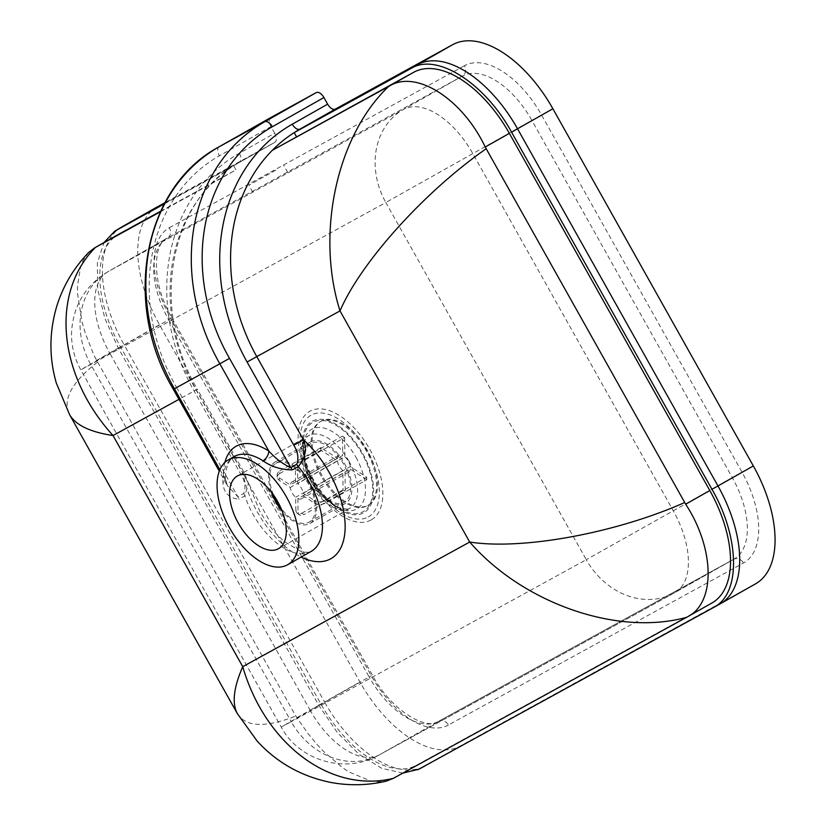<?xml version="1.0" encoding="UTF-8"?>
<svg xmlns="http://www.w3.org/2000/svg" width="826" height="826" viewBox="0 0 826 826"><rect width="100%" height="100%" fill="white"/><g stroke="black" fill="none" stroke-linecap="round" stroke-linejoin="round"><path stroke-width="0.62" stroke-dasharray="4.13 3.1" d="M157.219 206.903A104.406 56.096 -119.5 0 0 159.48 324.763L359.93 681.966A104.406 56.096 -119.5 0 0 460.206 746.012L755.263 584.003L718.465 604.818M224.868 462.426A68.269 36.685 -119.5 0 0 223.392 475.941L227.429 485.698L237.878 496.725L243.773 493.39C245.962 487.35 244.981 480.98 240.82 474.289L194.141 391.111A184.725 155.794 -118.8 0 1 239.313 153.264L274.686 133.244A8.033 4.316 60.5 0 1 274.862 142.309L164.983 202.638M239.313 153.264A8.033 4.316 60.5 0 1 239.488 162.33L274.862 142.309A8.033 4.316 60.5 0 1 274.831 142.33L239.468 162.35A176.692 149.021 61.2 0 0 233.655 165.84A176.692 149.021 61.2 0 0 211.745 183.579L160.42 211.766M274.686 133.244L270.969 126.615L219.396 155.815A178.726 150.735 61.2 0 0 176.547 387.435L174.451 388.736M270.763 117.571A8.033 4.316 -119.5 0 0 270.969 126.615M219.892 469.705L223.392 475.941A8.033 4.832 179.2 0 1 225.529 479.152L225.529 479.152A8.033 4.832 179.2 0 1 222.948 482.766A60.236 32.369 60.5 0 1 234.181 456.561L230.475 459.793C225.643 466.504 225.302 476.137 225.529 479.152L227.429 485.698L219.293 471.202M176.547 387.435L237.878 496.725A8.033 4.316 60.5 0 1 238.982 499.214C228.967 498.254 223.619 492.771 222.948 482.766M240.82 474.289L244.042 472.431L242.927 473.03L248.358 483.241L244.878 495.879L238.982 499.214M164.281 203.939L233.655 165.84L235.926 169.888L211.745 183.579A176.692 149.021 61.2 0 0 196.247 389.851L242.927 473.03A76.302 40.99 -119.5 0 0 301.108 557.106M448.415 725.001A80.318 43.148 60.5 0 1 371.277 675.73L170.827 318.537A80.318 43.148 60.5 0 1 169.351 227.728A8.033 6.773 -118.8 0 1 167.389 238.064L108.443 271.434A72.285 60.959 61.2 0 0 90.767 364.503L291.217 721.697L586.274 559.687L385.825 202.494L90.767 364.503L80.783 369.841L109.775 353.167A72.285 38.843 60.5 0 1 108.206 271.568A72.285 38.843 60.5 0 1 108.443 271.434L403.501 109.424L462.446 76.054A8.033 6.773 61.2 0 0 464.418 65.719A80.318 43.148 60.5 0 1 541.546 114.979L741.996 472.173A80.318 43.148 60.5 0 1 743.472 562.991L448.415 725.001A8.033 6.773 61.2 0 0 438.647 721.294A8.033 6.773 61.2 0 0 438.585 721.335L733.643 559.316A8.033 6.773 -118.8 0 1 733.715 559.285A8.033 6.773 -118.8 0 1 743.472 562.991M275.812 170.177L248.843 185.2L275.812 170.177M88.671 252.477L83.292 260.138L80.659 266.468L77.468 285.817L77.51 293.323L82.042 322.088L85.346 333.312L94.133 355.727L295.791 716.049L307.633 733.065L316.286 743.617L323.699 751.577L342.687 767.819L349.119 772.021L370.585 780.952L377.792 781.881L386.207 781.169M711.971 602.97A99.585 53.514 60.5 0 1 711.64 603.156L416.583 765.165A99.585 53.514 60.5 0 1 320.942 704.072L120.493 346.879A99.585 53.514 60.5 0 1 118.335 234.46M160.667 211.208L235.926 169.888M402.871 773.105L381.653 768.294L359.031 754.283L337.307 732.507L318.722 705.208L118.345 348.149L104.892 318.485L97.664 289.141L97.354 262.978L103.983 242.576M121.835 226.944A104.406 56.096 -119.5 0 0 124.117 344.793L118.345 348.149M318.722 705.208L324.566 701.986A104.406 56.096 -119.5 0 0 424.832 766.032L719.89 604.023M237.33 713.592C245.756 727.117 265.239 727.933 295.791 716.049M97.272 362.294C71.408 382.521 62.187 400.001 69.611 414.724M271.465 492.193A35.342 18.988 60.5 0 1 275.13 461.992A35.342 18.988 60.5 0 1 309.058 483.386A35.342 18.988 60.5 0 1 309.946 523.498A35.342 18.988 60.5 0 1 282.172 511.098M273.447 494.877A33.732 18.12 60.5 0 1 275.925 463.386A33.732 18.12 60.5 0 1 308.315 483.809A33.732 18.12 60.5 0 1 309.161 522.094A33.732 18.12 60.5 0 1 280.892 508.011M311.268 481.857A35.342 18.988 60.5 0 1 304.236 461.724A35.342 18.988 60.5 0 1 310.493 441.972A35.342 18.988 60.5 0 1 344.432 463.365A35.342 18.988 60.5 0 1 345.32 503.478A35.342 18.988 60.5 0 1 325.165 498.677A35.342 18.988 60.5 0 1 311.268 481.857M313.219 480.618A52.523 28.218 60.5 0 1 302.781 450.676A52.523 28.218 60.5 0 1 335.356 423.872A52.523 28.218 60.5 0 1 373.62 491.47A52.523 28.218 60.5 0 1 333.88 505.605A52.523 28.218 60.5 0 1 313.219 480.618M313.828 480.278A51.233 27.526 60.5 0 1 303.648 451.079A51.233 27.526 60.5 0 1 335.418 424.936A51.233 27.526 60.5 0 1 372.753 490.871A51.233 27.526 60.5 0 1 333.972 504.665A51.233 27.526 60.5 0 1 313.828 480.278M311.836 481.548A33.732 18.12 60.5 0 1 305.124 462.323A33.732 18.12 60.5 0 1 311.103 443.469A33.732 18.12 60.5 0 1 343.492 463.892A33.732 18.12 60.5 0 1 344.339 502.177A33.732 18.12 60.5 0 1 325.103 497.603A33.732 18.12 60.5 0 1 311.836 481.548M295.832 510.127L296.224 512.151L297.597 513.679L299.415 513.999L301.8 513.194A33.732 18.12 -119.5 0 0 303.978 514.608L301.841 515.383L299.797 515.094L298.527 513.813L298.01 511.531A25.699 13.805 60.5 0 1 295.832 510.127L295.687 497.252A9.633 5.183 60.5 0 1 290.256 487.505L279.291 480.412A25.699 13.805 60.5 0 1 279.26 477.851L277.722 476.416L277.123 474.392L277.784 472.627L279.694 470.985A33.732 18.12 -119.5 0 0 279.725 473.546L277.959 475.002L277.154 476.943L277.598 478.729L279.291 480.412M345.237 491.243A33.732 18.12 60.5 0 1 343.058 489.839L342.842 470.562A9.633 5.183 60.5 0 1 337.411 460.805L320.984 450.191A33.732 18.12 60.5 0 1 320.953 447.63L337.39 458.244L290.225 484.945A9.633 5.183 60.5 0 1 291.95 482.002A9.633 5.183 60.5 0 1 295.522 482.116L342.676 455.415L342.47 436.138L301.201 459.504C297.628 461.91 295.687 465.162 295.378 469.251A25.699 13.805 60.5 0 1 297.566 470.655L297.701 483.52A9.633 5.183 60.5 0 1 303.132 493.277L350.296 466.587L366.723 477.191L325.465 500.556C321.551 502.373 317.762 502.311 314.107 500.36A25.699 13.805 60.5 0 1 314.128 502.92L303.163 495.837A9.633 5.183 60.5 0 1 301.449 498.78A9.633 5.183 60.5 0 1 297.876 498.667L345.031 471.966L345.237 491.243L303.978 514.608M297.876 498.667L298.01 511.531M343.058 489.839L301.8 513.194M314.128 502.92C317.793 504.872 321.582 504.934 325.485 503.117A33.732 18.12 -119.5 0 0 325.465 500.556M303.132 493.277L314.107 500.36M366.723 477.191A33.732 18.12 60.5 0 1 366.754 479.751L325.485 503.117M297.566 470.655C297.866 466.566 299.807 463.324 303.39 460.908A33.732 18.12 -119.5 0 0 301.201 459.504M295.522 482.116L295.378 469.251M342.47 436.138A33.732 18.12 60.5 0 1 344.649 437.553L303.39 460.908M320.984 450.191L279.725 473.546M337.411 460.805L290.256 487.505M320.953 447.63L279.694 470.985M344.649 437.553L344.865 456.83L297.701 483.52M337.39 458.244A9.633 5.183 60.5 0 1 339.104 455.302A9.633 5.183 60.5 0 1 342.676 455.415M366.754 479.751L350.317 469.137L303.163 495.837M279.26 477.851L290.225 484.945M344.865 456.83A9.633 5.183 60.5 0 1 350.296 466.587M342.842 470.562L295.687 497.252M321.159 476.158A48.187 25.895 60.5 0 1 320.116 421.756A48.187 25.895 60.5 0 1 366.383 450.934A48.187 25.895 60.5 0 1 367.591 505.626A48.187 25.895 60.5 0 1 321.159 476.158M350.317 469.137A9.633 5.183 60.5 0 1 348.603 472.08A9.633 5.183 60.5 0 1 345.031 471.966M322.13 475.611A48.187 25.895 60.5 0 1 321.087 421.208A48.187 25.895 60.5 0 1 367.353 450.387A48.187 25.895 60.5 0 1 368.561 505.078A48.187 25.895 60.5 0 1 368.406 505.171A48.187 25.895 60.5 0 1 322.13 475.611M371.277 675.73L369.17 676.99A72.285 38.843 -119.5 0 0 438.585 721.335L379.64 754.706A72.285 38.843 60.5 0 1 310.225 710.36L281.232 727.045L291.217 721.697A72.285 60.959 61.2 0 0 379.062 755.026A72.285 60.959 61.2 0 0 379.64 754.706L674.697 592.686A72.285 60.959 -118.8 0 1 674.119 593.016A72.285 60.959 -118.8 0 1 586.274 559.687L741.996 472.173M170.827 318.537L168.721 319.796A72.285 38.843 -119.5 0 1 167.151 238.198A72.285 38.843 -119.5 0 1 167.389 238.064L462.446 76.054A72.285 38.843 -119.5 0 1 531.872 120.4L385.825 202.494A72.285 60.959 -118.8 0 1 403.501 109.424A72.285 38.843 60.5 0 1 472.926 153.77L673.376 510.964A72.285 38.843 60.5 0 1 674.935 592.562A72.285 38.843 60.5 0 1 674.697 592.686L733.643 559.316A72.285 38.843 -119.5 0 0 733.88 559.192A72.285 38.843 -119.5 0 0 732.321 477.593L531.872 120.4L541.546 114.979M168.721 319.796L369.17 676.99L310.225 710.36L109.775 353.167L168.721 319.796M169.351 227.728L464.418 65.719M243.773 493.39A8.033 4.316 60.5 0 1 244.878 495.879A60.236 32.369 60.5 0 0 311.216 551.386C307.871 552.8 304.009 552.584 299.611 550.746L284.867 541.846C275.306 533.978 266.85 523.581 259.509 510.654L244.042 472.431L197.362 389.252L178.963 399.34M194.141 391.111L197.362 389.252C149.124 307.427 170.125 198.622 239.488 162.33A8.033 4.316 60.5 0 1 239.468 162.35L164.519 203.495M219.2 146.76A8.033 4.316 -119.5 0 0 219.396 155.815M296.813 717.732L320.942 704.072M392.453 778.825L416.583 765.165M687.511 616.815L711.64 603.156M96.363 360.539L120.493 346.879M159.48 324.763L124.117 344.793L324.566 701.986L359.93 681.966M355.923 457.232A45.781 24.594 60.5 0 1 356.76 508.992A45.781 24.594 60.5 0 1 312.796 480.908A45.781 24.594 60.5 0 1 311.96 429.148A45.781 24.594 60.5 0 1 355.923 457.232M348.923 461.156A41.765 22.436 -119.5 0 0 308.676 435.612A41.765 22.436 -119.5 0 0 309.585 482.756A41.765 22.436 -119.5 0 0 349.832 508.3A41.765 22.436 -119.5 0 0 348.923 461.156M368.262 516.952A58.367 31.367 -119.5 0 0 349.222 427.517A58.367 31.367 -119.5 0 0 301.604 453.67A58.367 31.367 -119.5 0 0 368.262 516.952M371.019 520.008A62.384 33.525 60.5 0 1 299.776 452.369A62.384 33.525 60.5 0 1 350.668 424.419A62.384 33.525 60.5 0 1 371.019 520.008M460.206 746.012L424.832 766.032M438.647 721.294L733.88 559.192L674.935 592.562L379.062 755.026C345.877 774.365 299.146 760.973 281.232 727.045L80.783 369.841C74.175 357.926 71.108 345.144 71.594 331.505C73.473 305.217 85.677 285.238 108.206 271.568L167.151 238.198C152.996 243.288 151.282 283.256 171.942 317.938L372.392 675.141C391.297 711 426.784 730.742 438.647 721.294M287.799 172.551L283.865 165.551M252.777 192.2L248.843 185.2M237.382 475.972L308.676 435.612C305.857 437.625 304.247 440.599 303.854 444.522C302.347 455.167 305.589 467.753 313.581 482.25C321.686 495.394 330.359 503.912 339.589 507.804C347.292 509.415 350.709 509.58 349.832 508.3L278.538 548.66M309.946 523.498L345.32 503.478M275.13 461.992L310.493 441.972M325.165 498.677L333.88 505.605M304.236 461.724L302.781 450.676M325.103 497.603L333.972 504.665M305.124 462.323L303.648 451.079M309.161 522.094L344.339 502.177M275.925 463.386L311.103 443.469M297.277 513.473L299.652 515.011M277.123 474.465L277.154 477.283M339.104 455.302L291.95 482.002M348.603 472.08L301.449 498.78M367.591 505.626L368.561 505.078M320.116 421.756L321.087 421.208"/><path stroke-width="1.24" d="M323.926 97.54A8.033 4.316 -119.5 0 0 316.213 92.615L264.65 121.804A8.033 4.316 60.5 0 1 272.363 126.729L323.926 97.54L327.643 104.169L292.28 124.189A184.725 155.794 61.2 0 0 247.098 362.025L293.777 445.214C297.938 451.905 298.929 458.275 296.73 464.315L290.835 467.65C283.277 464.388 275.925 458.833 268.78 451.017A68.269 36.685 -119.5 0 0 224.868 462.426M755.263 584.003A104.406 56.096 -119.5 0 0 755.604 583.806A104.406 56.096 -119.5 0 0 753.343 465.947L552.893 108.753A104.406 56.096 -119.5 0 0 452.627 44.707L335.356 109.094A8.033 4.316 60.5 0 1 327.643 104.169M157.559 206.717A104.406 56.096 -119.5 0 0 157.219 206.903L121.856 226.923A104.406 56.096 -119.5 0 0 121.835 226.944A104.406 56.096 -119.5 0 1 122.196 226.737L164.983 202.638M228.286 459.896A60.236 32.369 60.5 0 1 274.707 479.906A60.236 32.369 60.5 0 1 287.634 564.736A60.236 32.369 60.5 0 1 229.587 527.897A60.236 32.369 60.5 0 1 228.286 459.896L234.181 456.561A60.236 32.369 60.5 0 1 262.998 460.774C271.155 466.669 280.943 469.705 292.383 469.891A8.033 4.316 60.5 0 1 290.835 467.65L229.504 358.36L219.85 363.801A186.759 157.508 61.2 0 1 264.65 121.804L219.251 146.729A8.033 4.316 -119.5 0 0 219.231 146.749C143.146 186.975 121.804 303.71 173.346 389.325L174.451 388.736A186.759 157.508 -118.8 0 1 219.251 146.729L270.814 117.54A8.033 4.316 -119.5 0 0 270.794 117.55A8.033 4.316 -119.5 0 0 270.763 117.571L219.231 146.749A8.033 4.316 -119.5 0 0 219.2 146.76M270.814 117.54L316.213 92.615M262.998 460.774A8.033 4.76 122.5 0 0 268.78 451.017L219.85 363.801L174.451 388.736L219.892 469.705M292.383 469.891L298.279 466.556C305.486 457.893 307.21 448.972 303.452 439.793L293.777 445.214M386.207 781.169L393.331 778.35L687.511 616.815C715.77 602.866 714.779 548.701 685.683 504.211L485.234 147.018C462.302 98.8 416.335 69.57 389.593 85.925L272.27 150.342A176.692 149.021 -118.8 0 1 294.18 132.614L411.42 68.238C437.047 52.575 484.996 83.292 511.583 132.222L711.96 489.291C739.962 537.654 740.798 594.049 713.881 607.213L418.885 769.192L402.871 773.105M388.602 86.462C336.74 135.794 315.584 233.49 340.002 310.917C360.776 262.358 424.388 191.777 486.142 148.763M452.627 44.707L411.42 68.238M103.983 242.576L114.68 231.249L164.519 203.495M116.425 230.217L164.281 203.939M160.42 211.766L94.536 247.934L88.671 252.477M88.764 252.384C74.072 267.572 63.519 285.176 57.087 305.186C49.147 331.35 48.899 357.307 56.323 383.058L69.621 414.724C75.734 425.142 90.199 432.081 113.028 435.539C57.923 374.973 50.252 293.096 95.403 247.459M238.291 523.116A41.765 22.436 60.5 0 1 237.382 475.972A41.765 22.436 60.5 0 1 277.484 501.258A41.765 22.436 60.5 0 1 278.538 548.66A41.765 22.436 60.5 0 1 238.291 523.116M687.511 616.815L711.971 602.97A99.585 53.514 60.5 0 0 709.813 490.551L509.363 133.358A99.585 53.514 60.5 0 0 413.723 72.265L272.27 150.342A176.692 149.021 -118.8 0 0 256.772 356.615L247.098 362.025M511.583 132.222L517.53 128.773A104.406 56.096 -119.5 0 0 417.254 64.727L299.993 129.114A176.692 149.021 -118.8 0 0 294.18 132.614L296.451 136.651M94.247 248.099L118.335 234.46A99.585 53.514 60.5 0 1 118.665 234.274L160.667 211.208M424.832 766.032L418.885 769.192M393.331 778.35C331.123 793.6 265.569 744.99 242.73 666.665C233.624 687.655 231.827 703.298 237.33 713.592L257.185 741.108C276.896 762.605 301.325 776.357 330.472 782.377C349.13 785.887 367.735 785.474 386.31 781.138M713.881 607.213L720.231 603.827A104.406 56.096 -119.5 0 0 720.241 603.827A104.406 56.096 -119.5 0 0 717.98 485.967L711.96 489.291M684.661 502.528C615.928 533.1 522.362 550.302 469.705 542.042C523.23 603.517 617.611 636.299 686.53 617.352M282.172 511.098A35.342 18.988 60.5 0 1 275.894 501.878A35.342 18.988 60.5 0 1 271.465 492.193M280.892 508.011A33.732 18.12 60.5 0 1 276.648 501.465A33.732 18.12 60.5 0 1 273.447 494.877M287.634 564.736L311.216 551.386A60.236 32.369 60.5 0 0 298.279 466.556A8.033 4.316 60.5 0 1 296.73 464.315M301.108 557.106A76.302 40.99 -119.5 0 0 345.134 527.928A76.302 40.99 -119.5 0 0 303.452 439.793L256.772 356.615L340.002 310.917L469.705 542.042L242.73 666.665L113.028 435.539L178.963 399.34M335.356 109.094L299.993 129.114A8.033 4.316 60.5 0 1 292.28 124.189M229.504 358.36A178.726 150.735 -118.8 0 1 272.363 126.729M685.683 504.211L709.813 490.551M485.234 147.018L509.363 133.358M389.593 85.925L413.723 72.265M94.536 247.934L118.665 234.274M719.89 604.023A104.406 56.096 -119.5 0 0 720.231 603.827L755.604 583.806M753.343 465.947L717.98 485.967L517.53 128.773L552.893 108.753M173.336 389.314L219.293 471.202M114.68 231.249L121.856 226.923M417.78 769.77L718.465 604.818M69.621 414.724L237.33 713.592"/></g></svg>
